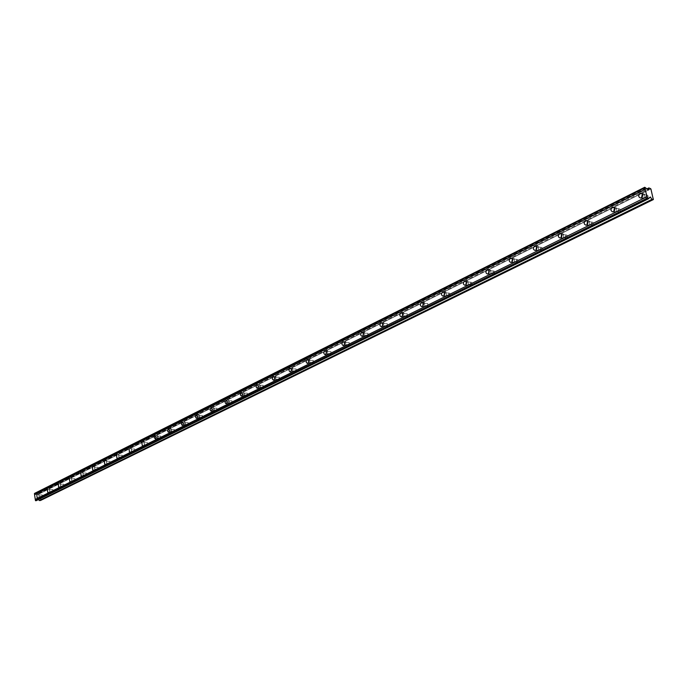 <?xml version="1.0" encoding="UTF-8"?>
<svg xmlns="http://www.w3.org/2000/svg" width="688" height="688" viewBox="0 0 688 688"><rect width="100%" height="100%" fill="white"/><g stroke="black" fill="none" stroke-linecap="round" stroke-linejoin="round"><path stroke-width="0.52" stroke-dasharray="3.44 2.58" d="M642.669 194.609L643.168 194.437C644.699 195.005 644.819 196.003 643.538 197.422L642.196 197.146M646.522 195.117L646.926 194.996C648.449 195.573 648.578 196.562 647.296 197.972L646.901 198.092C645.37 197.525 645.249 196.527 646.522 195.117M38.872 495.068L39.078 496.934L38.872 495.068M42.174 494.904L42.381 496.77L42.174 494.904M49.502 489.779L49.708 491.662L49.502 489.779M52.821 489.624L53.028 491.507L52.821 489.624M60.372 484.369L60.578 486.278L60.372 484.369M63.717 484.223L63.924 486.124L63.717 484.223M71.5 478.839L71.707 480.757L71.5 478.839M74.854 478.693L75.069 480.62L74.854 478.693M82.878 473.172L83.093 475.116L82.878 473.172M86.258 473.043L86.473 474.987L86.258 473.043M94.531 467.376L94.746 469.345L94.531 467.376M97.928 467.255L98.143 469.216L97.928 467.255M106.459 461.442L106.683 463.428L106.459 461.442M109.874 461.321L110.097 463.308L109.874 461.321M118.68 455.361L118.904 457.365L118.68 455.361M122.111 455.25L122.344 457.262L122.111 455.25M131.202 449.126L131.434 451.165L131.202 449.126M134.65 449.032L134.882 451.061L134.65 449.032M144.033 442.745L144.265 444.801L144.033 442.745M147.499 442.659L147.739 444.715L147.499 442.659M157.182 436.201L157.423 438.282L157.182 436.201M160.674 436.123L160.915 438.204L160.674 436.123M170.667 429.484L170.916 431.591L170.667 429.484M174.184 429.424L174.425 431.531L174.184 429.424M184.504 422.604L184.754 424.737L184.504 422.604M188.03 422.552L188.28 424.685L188.03 422.552M198.703 415.535L198.952 417.693L198.703 415.535M202.246 415.5L202.504 417.659L202.246 415.5M213.28 408.285L213.538 410.469L213.28 408.285M216.84 408.268L217.098 410.444L216.84 408.268M228.244 400.837L228.502 403.056L228.244 400.837M231.822 400.829L232.088 403.048L231.822 400.829M243.612 393.192L243.879 395.437L243.612 393.192M247.207 393.201L247.482 395.437L247.207 393.201M259.41 385.332L259.677 387.602L259.41 385.332M263.022 385.357L263.298 387.628L263.022 385.357M275.639 377.248L275.922 379.552L275.639 377.248M279.276 377.291L279.552 379.595L279.276 377.291M292.34 368.94L292.624 371.279L292.34 368.94M295.986 369L296.27 371.331L295.986 369M309.514 360.392L309.806 362.757L309.514 360.392M313.178 360.478L313.47 362.834L313.178 360.478M327.196 351.594L327.488 353.993L327.196 351.594M330.876 351.697L331.169 354.088L330.876 351.697M345.402 342.538L345.694 344.972L345.402 342.538M349.091 342.658L349.392 345.092L349.091 342.658M364.15 333.207L364.451 335.675L364.15 333.207M367.856 333.353L368.157 335.813L367.856 333.353M383.465 323.592L383.784 326.095L383.465 323.592M387.189 323.764L387.499 326.258L387.189 323.764M403.392 313.676L403.71 316.222L403.392 313.676M407.115 313.874L407.434 316.411L407.115 313.874M423.309 304.371L424.178 303.382L424.496 305.962L423.266 304.93M427.678 303.683L427.996 306.255L427.678 303.683M444.551 293.63L445.6 292.83L446.417 294.154L445.471 295.522L444.482 294.593M448.886 293.157L449.72 293.251L450.15 294.129L449.221 295.763L448.206 294.722L448.886 293.157M466.49 282.605L467.711 281.994L468.356 283.267L467.367 284.669L466.378 283.86M470.79 282.295L471.65 282.39L472.097 283.267L471.125 284.944L470.085 283.886L470.79 282.295M489.151 271.244L490.355 270.728L491.017 272.027L490.269 273.368L489.005 272.732M493.416 271.072L494.311 271.167L494.767 272.052L493.752 273.764L492.685 272.689L493.416 271.072M512.577 259.514L513.962 259.213L514.409 260.7L513.377 261.861L512.397 261.216M516.791 259.471L517.72 259.565L518.193 260.468L517.135 262.205L516.043 261.122L516.791 259.471M536.812 247.405L538.171 247.181L538.627 248.686L537.87 249.778L536.58 249.297M540.974 247.482L541.938 247.568L542.419 248.48L541.318 250.26L540.192 249.159L540.974 247.482M561.89 234.883L563.223 234.728L563.696 236.251L562.913 237.377L561.606 236.947M565.983 235.072L566.989 235.15L567.488 236.079L566.344 237.893L565.183 236.784L565.983 235.072M587.862 221.932L589.169 221.837L589.65 223.385L588.833 224.529L587.518 224.159M591.886 222.224L592.936 222.301L593.434 223.247L592.248 225.096L591.052 223.961L591.886 222.224M614.771 208.516L616.044 208.473L616.534 210.046L615.691 211.216L614.367 210.898M618.718 208.911L619.802 208.989L620.327 209.943L620.069 211.13L619.08 211.835L617.85 210.691L618.718 208.911M641.586 197.74L643.762 198.239C645.774 196.011 645.585 194.446 643.185 193.552L642.317 193.878M39.233 497.433L38.924 494.509L39.233 497.433M49.871 492.169L49.553 489.211L49.871 492.169M60.75 486.786L60.424 483.793L60.75 486.786M71.879 481.273L71.552 478.255L71.879 481.273M83.274 475.64L82.938 472.579L83.274 475.64M94.935 469.861L94.591 466.774L94.935 469.861M106.872 463.953L106.528 460.831L106.872 463.953M119.101 457.898L118.749 454.742L119.101 457.898M131.632 451.698L131.27 448.507L131.632 451.698M144.471 445.342L144.102 442.109L144.471 445.342M157.638 438.832L158.3 436.923L157.26 435.556L156.425 437.516L156.873 438.643L157.638 438.832M171.14 432.15L171.819 430.215L170.753 428.839L169.893 430.826L170.357 431.969L171.14 432.15M184.986 425.296L185.683 423.335L184.599 421.942L183.705 423.963L184.178 425.115L184.986 425.296M199.193 418.261L199.907 416.274L198.798 414.864L197.877 416.919L198.368 418.08L199.193 418.261M213.779 411.046L214.518 409.033L213.375 407.606L212.429 409.687L212.927 410.865L213.779 411.046M228.76 403.632L229.517 401.586L228.347 400.149L227.375 402.265L227.883 403.452L228.76 403.632M244.145 396.013L244.919 393.94L243.724 392.487L242.718 394.637L243.242 395.832L244.145 396.013M259.961 388.187L260.752 386.088L259.531 384.618L258.49 386.794L259.023 388.015L259.961 388.187M274.693 378.624L276.206 380.146C277.402 378.52 277.255 377.316 275.776 376.525L274.693 378.099M291.385 370.54L292.925 371.873C294.146 370.221 294 369 292.477 368.209L291.402 369.585M308.559 362.155L310.116 363.367C311.38 361.682 311.225 360.443 309.669 359.643L308.585 360.89M326.232 353.494L327.815 354.604C329.113 352.901 328.959 351.645 327.35 350.837L326.275 351.981M344.43 344.55L346.038 345.591C347.371 343.854 347.216 342.581 345.565 341.764L344.482 342.822M363.169 335.331L364.803 336.294C366.179 334.531 366.016 333.241 364.33 332.424L363.247 333.396M382.485 325.82L384.145 326.723C385.564 324.925 385.4 323.618 383.663 322.792L382.588 323.695M402.394 316.007L404.088 316.858C405.542 315.027 405.378 313.694 403.589 312.868L402.523 313.702M422.931 305.868L424.659 306.676C426.164 304.81 425.992 303.46 424.152 302.625L423.094 303.399M444.121 295.41L445.884 296.167C447.432 294.266 447.26 292.899 445.377 292.056L444.319 292.778M466.008 284.608L467.806 285.322C469.405 283.387 469.233 281.994 467.281 281.143L466.24 281.805M488.609 273.437L490.449 274.116C492.101 272.138 491.92 270.728 489.916 269.868L488.893 270.479M511.967 261.887L513.85 262.532C515.553 260.52 515.372 259.084 513.317 258.224L512.302 258.783M536.124 249.942L538.059 250.552C539.813 248.497 539.633 247.044 537.509 246.175L536.52 246.682M561.116 237.575L563.102 238.151C564.925 236.061 564.736 234.582 562.552 233.705L561.589 234.169M586.993 224.77L589.04 225.32C590.915 223.187 590.734 221.674 588.472 220.796L587.535 221.209M613.799 211.5L615.906 212.024C617.85 209.84 617.661 208.309 615.339 207.415L614.427 207.793M34.555 493.399L37.41 494.663L648.337 189.914M37.41 494.663L38.201 493.219L39.861 493.588L40.833 500.013L653.6 198.935M650.882 188.882L39.861 493.588M40.833 500.013L40.497 500.486M38.588 499.497L38.089 499.196L36.129 500.709M650.237 188.116L39.388 493.158M35.019 493.373L645.267 187.351M648.603 198.436L36.679 500.262M36.275 500.597L648.5 198.703M650.246 197.009L38.089 499.196M647.03 188.839L38.201 493.219M646.144 188.099L35.699 493.752M645.499 187.54L35.2 493.468M38.433 499.273L649.352 197.86M648.397 189.957L37.72 494.552M646.926 194.996L643.168 194.437M42.26 494.878L38.958 495.042M52.907 489.598L49.588 489.753M63.803 484.197L60.458 484.343M74.94 478.667L71.586 478.814M86.353 473.009L82.973 473.146M98.023 467.221L94.626 467.341M109.977 461.295L106.563 461.407M122.215 455.224L118.783 455.327M134.762 448.997L131.305 449.092M147.61 442.625L144.145 442.711M160.794 436.089L157.294 436.158M174.305 429.389L170.787 429.45M188.159 422.518L184.633 422.561M202.384 415.457L198.832 415.492M216.978 408.225L213.409 408.242M231.968 400.786L228.382 400.794M247.362 393.149L243.758 393.14M263.177 385.306L259.565 385.28M279.44 377.239L275.802 377.196M296.158 368.949L292.512 368.888M313.358 360.417L309.695 360.34M331.066 351.637L327.385 351.534M349.289 342.598L345.591 342.478M368.063 333.293L364.356 333.147M387.404 323.695L383.689 323.523M407.348 313.805L403.615 313.608M427.919 303.606L424.178 303.382M449.144 293.079L445.394 292.83M471.056 282.209L467.298 281.925M493.692 270.986L489.933 270.668M517.092 259.385L513.325 259.032M541.284 247.379L537.517 246.992M566.319 234.969L562.552 234.539M592.239 222.112L588.472 221.648M619.088 208.799L615.33 208.283M643.185 193.552L641.612 193.319M38.924 494.509L36.868 494.603M49.553 489.211L47.489 489.306M60.424 483.793L58.36 483.888M71.552 478.255L69.471 478.341M82.938 472.579L80.849 472.665M94.591 466.774L92.502 466.851M106.528 460.831L104.43 460.9M118.749 454.742L116.642 454.802M131.27 448.507L129.163 448.559M144.102 442.109L141.995 442.16M157.26 435.556L155.144 435.599M170.753 428.839L168.637 428.873M184.599 421.942L182.475 421.968M198.798 414.864L196.673 414.89M213.375 407.606L211.25 407.614M228.347 400.149L226.223 400.149M243.724 392.487L241.6 392.478M259.531 384.618L257.407 384.601M275.776 376.525L273.652 376.499M292.477 368.209L290.362 368.166M309.669 359.643L307.562 359.6M327.35 350.837L325.261 350.777M345.565 341.764L343.484 341.695M364.33 332.424L362.258 332.338M383.663 322.792L381.608 322.698M403.589 312.868L401.56 312.756M424.152 302.625L422.14 302.505M445.377 292.056L443.39 291.918M467.281 281.143L465.329 280.996M489.916 269.868L487.998 269.713M513.317 258.224L511.442 258.043M537.509 246.175L535.685 245.986M562.552 233.705L560.772 233.499M588.472 220.796L586.761 220.581M615.339 207.415L613.687 207.191M646.901 198.092L643.142 197.542M42.381 496.77L39.078 496.934M53.028 491.507L49.708 491.662M63.924 486.124L60.578 486.278M75.069 480.62L71.707 480.757M86.473 474.987L83.093 475.116M98.143 469.216L94.746 469.345M110.097 463.308L106.683 463.428M122.344 457.262L118.904 457.365M134.882 451.061L131.434 451.165M147.739 444.715L144.265 444.801M160.915 438.204L157.423 438.282M174.425 431.531L170.916 431.591M188.28 424.685L184.754 424.737M202.504 417.659L198.952 417.693M217.098 410.444L213.538 410.469M232.088 403.048L228.502 403.056M247.482 395.437L243.879 395.437M263.298 387.628L259.677 387.602M279.552 379.595L275.922 379.552M296.27 371.331L292.624 371.279M313.47 362.834L309.806 362.757M331.169 354.088L327.488 353.993M349.392 345.092L345.694 344.972M368.157 335.813L364.451 335.675M387.499 326.258L383.784 326.095M407.434 316.411L403.71 316.222M427.996 306.255L424.255 306.031M449.221 295.763L445.471 295.522M471.125 284.944L467.367 284.669M493.752 273.764L489.994 273.454M517.135 262.205L513.377 261.861M541.318 250.26L537.552 249.873M566.344 237.893L562.578 237.472M592.248 225.096L588.481 224.632M619.08 211.835L615.321 211.328M648.724 198.325L36.533 500.314M643.142 198.419L640.717 198.067M39.113 497.476L36.98 497.579M49.742 492.212L47.601 492.316M60.613 486.829L58.463 486.923M71.741 481.316L69.574 481.411M83.128 475.683L80.952 475.769M94.781 469.913L92.596 469.999M106.717 464.004L104.516 464.082M118.947 457.95L116.728 458.027M131.468 451.758L129.241 451.818M144.299 445.403L142.063 445.454M157.457 438.884L155.204 438.935M170.951 432.21L168.689 432.253M184.788 425.356L182.518 425.39M198.995 418.33L196.708 418.356M213.572 411.106L211.268 411.123M228.536 403.701L226.223 403.71M243.913 396.09L241.591 396.082M259.711 388.264L257.381 388.256M275.957 380.223L273.609 380.197M292.658 371.959L290.302 371.924M309.841 363.453L307.476 363.402M327.522 354.698L325.149 354.638M345.729 345.686L343.346 345.608M364.485 336.398L362.094 336.312M383.809 326.834L381.41 326.723M403.736 316.962L401.328 316.841M424.281 306.788L421.873 306.65M445.489 296.287L443.072 296.132M467.393 285.451L464.968 285.271M490.011 274.245L487.586 274.048M513.386 262.67L510.96 262.455M537.569 250.699L535.135 250.458M562.586 238.315L560.152 238.039M588.489 225.483L586.056 225.191M615.321 212.196L612.896 211.878M650.28 196.983L38.132 499.178M648.578 189.983L37.616 494.672"/><path stroke-width="1.03" d="M641.336 197.877C643.349 195.65 643.16 194.085 640.76 193.19L640.132 193.38C638.12 195.607 638.318 197.172 640.717 198.067L641.336 197.877M37.1 497.536L36.791 494.612L37.1 497.536M47.73 492.273L47.412 489.314L47.73 492.273M58.592 486.88L58.274 483.888L58.592 486.88M69.712 481.368L69.385 478.341L69.712 481.368M81.089 475.726L80.754 472.665L81.089 475.726M92.742 469.947L92.398 466.851L92.742 469.947M104.671 464.03L104.318 460.9L104.671 464.03M116.883 457.976L116.53 454.811L116.883 457.976M129.404 451.767L129.043 448.567L129.404 451.767M142.235 445.403L141.866 442.16L142.235 445.403M155.385 438.884L156.047 436.975L155.015 435.599L154.172 437.568L155.385 438.884M168.87 432.193L169.549 430.258L168.491 428.873L167.623 430.869L168.087 432.004L168.87 432.193M182.707 425.33L183.404 423.369L182.32 421.968L181.426 423.997L181.907 425.15L182.707 425.33M196.906 418.287L197.619 416.3L196.51 414.89L195.59 416.945L196.08 418.106L196.906 418.287M211.483 411.063L212.214 409.042L211.078 407.614L210.132 409.704L210.631 410.882L211.483 411.063M226.447 403.641L227.203 401.594L226.042 400.149L225.062 402.265L225.569 403.46L226.447 403.641M241.823 396.013L242.597 393.94L241.402 392.478L240.396 394.628L240.92 395.832L241.823 396.013M257.622 388.178L258.421 386.071L257.2 384.601L256.366 385.332L256.16 386.785L256.693 387.998L257.622 388.178M273.867 380.12C275.054 378.495 274.908 377.291 273.428 376.499L273.17 376.577C271.984 378.202 272.13 379.415 273.609 380.197L273.867 380.12M290.568 371.838C291.789 370.187 291.643 368.957 290.121 368.166L289.854 368.252C288.633 369.903 288.779 371.124 290.302 371.924L290.568 371.838M307.751 363.316C309.015 361.639 308.86 360.392 307.304 359.592L307.02 359.678C305.764 361.363 305.911 362.602 307.476 363.402L307.751 363.316M325.441 354.544C326.74 352.832 326.585 351.577 324.977 350.768L324.684 350.863C323.394 352.574 323.549 353.83 325.149 354.638L325.441 354.544M343.656 345.514C344.989 343.776 344.826 342.495 343.183 341.687L342.873 341.781C341.54 343.518 341.704 344.8 343.346 345.608L343.656 345.514M362.413 336.208C363.789 334.437 363.625 333.147 361.94 332.321L361.613 332.424C360.237 334.196 360.4 335.495 362.094 336.312L362.413 336.208M381.745 326.619C383.164 324.822 383.001 323.506 381.264 322.681L380.92 322.784C379.509 324.59 379.673 325.906 381.41 326.723L381.745 326.619M401.68 316.729C403.142 314.898 402.97 313.565 401.19 312.739L400.829 312.851C399.375 314.683 399.539 316.016 401.328 316.841L401.68 316.729M422.243 306.538C423.748 304.672 423.576 303.313 421.744 302.479L421.366 302.6C419.861 304.466 420.033 305.816 421.873 306.65L422.243 306.538M443.468 296.012C445.016 294.111 444.844 292.735 442.952 291.893L442.556 292.013C441.008 293.914 441.18 295.29 443.072 296.132L443.468 296.012M465.38 285.142C466.98 283.207 466.808 281.813 464.864 280.962L464.443 281.091C462.843 283.026 463.024 284.419 464.968 285.271L465.38 285.142M488.024 273.919C489.667 271.941 489.495 270.522 487.491 269.67L487.044 269.799C485.401 271.777 485.582 273.196 487.586 274.048L488.024 273.919M511.425 262.309C513.128 260.296 512.947 258.86 510.883 257.991L510.419 258.138C508.716 260.15 508.896 261.586 510.96 262.455L511.425 262.309M535.625 250.303C537.388 248.256 537.199 246.794 535.075 245.917L534.585 246.072C532.83 248.127 533.011 249.589 535.135 250.458L535.625 250.303M560.677 237.885C562.492 235.786 562.302 234.307 560.118 233.43L559.593 233.585C557.779 235.683 557.968 237.171 560.152 238.039L560.677 237.885M586.606 225.019C588.489 222.886 588.3 221.373 586.047 220.487L585.488 220.659C583.613 222.8 583.802 224.305 586.056 225.191L586.606 225.019M613.481 211.698C615.425 209.513 615.235 207.974 612.905 207.088L612.311 207.26C610.376 209.444 610.566 210.984 612.896 211.878L613.481 211.698M653.333 199.572L651.975 199.365L39.311 500.546L40.497 500.486L653.333 199.572L650.882 188.882L648.887 187.91L648.483 189.991L644.733 187.265L645.077 189.303L34.572 494.732L34.555 493.399L644.733 187.265M651.975 199.365L650.28 196.983L648.354 198.841L647.528 198.402L645.077 189.303M39.311 500.546L38.588 499.497M648.354 198.841L36.129 500.709L35.441 500.537L34.572 494.732M642.196 197.146L642.669 194.609M423.266 304.93L423.309 304.371M444.482 294.593L444.551 293.63M466.378 283.86L466.49 282.605M489.005 272.732L489.151 271.244M512.397 261.216L512.577 259.514M536.58 249.297L536.812 247.405M561.606 236.947L561.89 234.883M587.518 224.159L587.862 221.932M614.367 210.898L614.771 208.516M34.434 493.829L644.699 187.901M647.055 196.648L35.277 499.419M647.434 198.058L35.406 500.314M35.664 500.735L647.829 198.763M648.887 187.91L647.03 188.839M642.317 193.878L641.586 197.74M274.693 378.099L274.693 378.624M291.402 369.585L291.385 370.54M308.585 360.89L308.559 362.155M326.275 351.981L326.232 353.494M344.482 342.822L344.43 344.55M363.247 333.396L363.169 335.331M382.588 323.695L382.485 325.82M402.523 313.702L402.394 316.007M423.094 303.399L422.931 305.868M444.319 292.778L444.121 295.41M466.24 281.805L466.008 284.608M488.893 270.479L488.609 273.437M512.302 258.783L511.967 261.887M536.52 246.682L536.124 249.942M561.589 234.169L561.116 237.575M587.535 221.209L586.993 224.77M614.427 207.793L613.799 211.5M644.613 187.557L34.4 493.614M647.528 198.402L35.441 500.537M649.352 197.86L650.659 197.215M641.612 193.319L640.76 193.19M443.39 291.918L442.952 291.893M465.329 280.996L464.864 280.962M487.998 269.713L487.491 269.67M511.442 258.043L510.883 257.991M535.685 245.986L535.075 245.917M560.772 233.499L560.118 233.43M586.761 220.581L586.047 220.487M613.687 207.191L612.905 207.088"/></g></svg>
